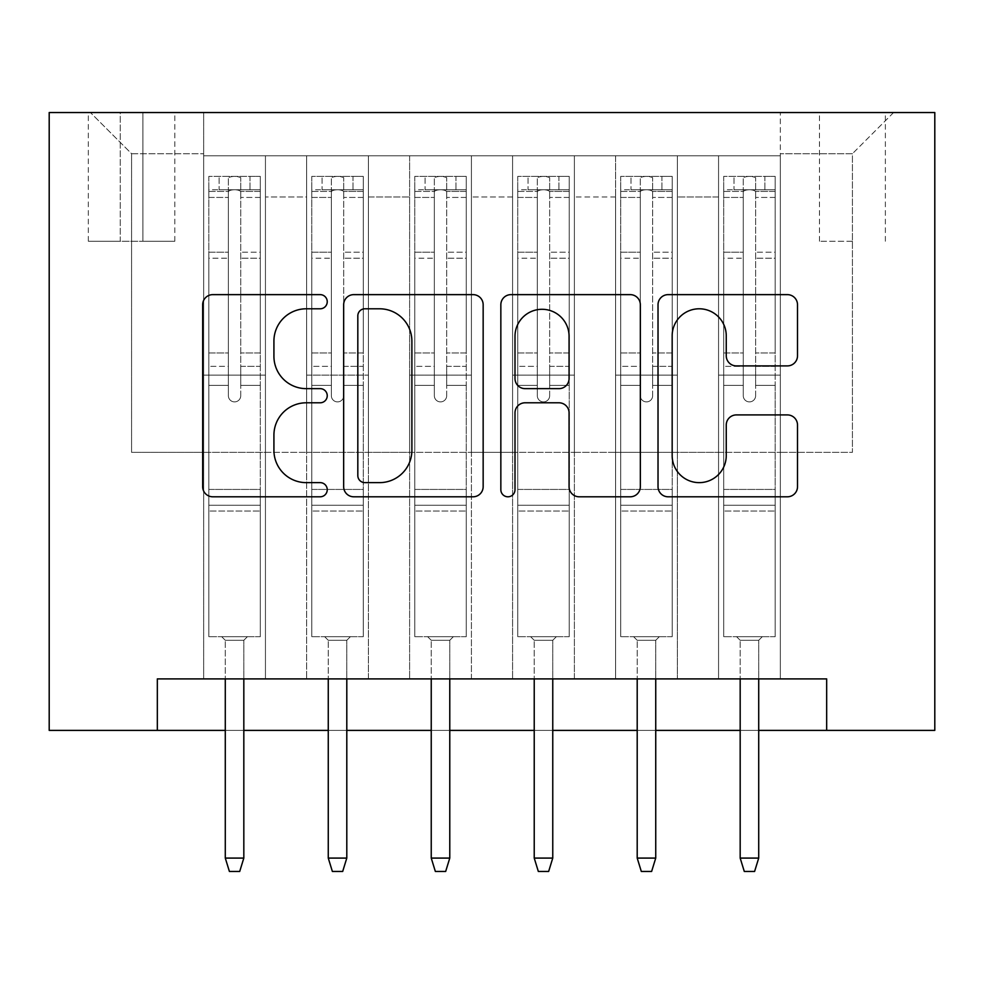 <?xml version="1.0" encoding="UTF-8"?>
<svg xmlns="http://www.w3.org/2000/svg" width="984" height="984" viewBox="0 0 984 984"><rect width="100%" height="100%" fill="white"/><g stroke="black" fill="none" stroke-linecap="round" stroke-linejoin="round"><path stroke-width="0.74" stroke-dasharray="4.92 3.69" d="M327.242 301.719A7.072 7.072 0 0 0 320.169 294.634L212.765 294.634A10.111 10.111 0 0 0 202.667 304.745L202.667 486.686A10.111 10.111 0 0 0 212.765 496.797L320.169 496.797A7.072 7.072 0 0 0 327.242 489.724A7.072 7.072 0 0 0 320.169 482.64L306.27 482.64A32.349 32.349 0 0 1 273.921 450.303L273.921 435.137A32.349 32.349 0 0 1 306.27 402.788L320.169 402.788A7.072 7.072 0 0 0 327.242 395.716A7.072 7.072 0 0 0 320.169 388.643L306.27 388.643A32.349 32.349 0 0 1 273.921 356.294L273.921 341.128A32.349 32.349 0 0 1 306.27 308.791L320.169 308.791A7.072 7.072 0 0 0 327.242 301.719M852.415 112.533L819.463 112.533L852.415 112.533M852.415 241.252L819.463 241.252L852.415 241.252M780.337 678.899L780.337 155.78L203.663 155.78L203.663 678.899L265.446 678.899L203.663 678.899L265.446 678.899L203.663 678.899L203.663 155.78L265.446 155.78L265.446 678.899L265.446 155.78L265.446 452.357L306.639 452.357L265.446 452.357L265.446 155.78L203.663 155.78L780.337 155.78L780.337 678.899L718.554 678.899L718.554 155.78L615.578 155.78L615.578 678.899L615.578 155.78L677.361 155.78L677.361 678.899L677.361 155.78L677.361 452.357L677.361 155.78L718.554 155.78L718.554 678.899L780.337 678.899L718.554 678.899L780.337 678.899L780.337 153.725L780.337 452.357L852.415 452.357L852.415 153.725L780.337 153.725L852.415 153.725L852.415 452.357L780.337 452.357L780.337 375.125L780.337 678.899M615.578 678.899L677.361 678.899L615.578 678.899L677.361 678.899L615.578 678.899L615.578 375.125L615.578 452.357L574.385 452.357L574.385 196.972L574.385 452.357L615.578 452.357L615.578 196.972L615.578 452.357L718.554 452.357L677.361 452.357L677.361 375.125L677.361 452.357L615.578 452.357L615.578 375.125L677.361 375.125L677.361 678.899L677.361 375.125L615.578 375.125L615.578 678.899M574.385 678.899L574.385 155.78L512.59 155.78L512.59 678.899L512.59 155.78L574.385 155.78L574.385 678.899L512.59 678.899L574.385 678.899L512.59 678.899L574.385 678.899L574.385 375.125L574.385 678.899M471.41 678.899L471.41 155.78L409.615 155.78L409.615 678.899L409.615 155.78L471.41 155.78L471.41 678.899L409.615 678.899L471.41 678.899L409.615 678.899L471.41 678.899L471.41 196.972L471.41 452.357L512.59 452.357L471.41 452.357L471.41 375.125L471.41 678.899M368.422 678.899L368.422 155.78L306.639 155.78L306.639 678.899L306.639 155.78L368.422 155.78L368.422 678.899L306.639 678.899L368.422 678.899L306.639 678.899L368.422 678.899L368.422 375.125L368.422 678.899M718.554 196.972L718.554 452.357L718.554 155.78L718.554 196.972L677.361 196.972L718.554 196.972M512.59 196.972L512.59 452.357L512.59 155.78L471.41 155.78L471.41 196.972L471.41 155.78L512.59 155.78L512.59 196.972L471.41 196.972L512.59 196.972M368.422 196.972L368.422 452.357L368.422 155.78L368.422 196.972L409.615 196.972L409.615 452.357L368.422 452.357L409.615 452.357L409.615 155.78L368.422 155.78L409.615 155.78L409.615 196.972L368.422 196.972M157.329 730.386L157.329 678.899L157.329 730.386L157.329 678.899L826.671 678.899L157.329 678.899L826.671 678.899L826.671 730.386L49.2 730.386L49.2 112.533L934.8 112.533L934.8 730.386L826.671 730.386L826.671 678.899L826.671 730.386M120.257 112.533L88.326 112.533L120.257 112.533L120.257 241.252L88.326 241.252L142.914 241.252L120.257 241.252L120.257 112.533M142.914 112.533L174.832 112.533L142.914 112.533L142.914 241.252L174.832 241.252L142.914 241.252L142.914 112.533M780.337 112.533L203.663 112.533L893.607 112.533L780.337 112.533L780.337 155.78L780.337 112.533M203.663 112.533L90.393 112.533L203.663 112.533L203.663 452.357L131.585 452.357L131.585 153.725L203.663 153.725L131.585 153.725L90.393 112.533L131.585 153.725L131.585 452.357L203.663 452.357L203.663 112.533M306.639 196.972L306.639 452.357L306.639 155.78L265.446 155.78L306.639 155.78L306.639 196.972L265.446 196.972L306.639 196.972M615.578 155.78L574.385 155.78L574.385 196.972L574.385 155.78L615.578 155.78L615.578 196.972L615.578 155.78M225.287 730.386L243.823 730.386M328.262 730.386L346.798 730.386M431.238 730.386L449.774 730.386M534.226 730.386L552.762 730.386M637.201 730.386L655.738 730.386M740.177 730.386L758.713 730.386M512.59 452.357L574.385 452.357L512.59 452.357L512.59 375.125L512.59 452.357M409.615 452.357L471.41 452.357L409.615 452.357L409.615 375.125L409.615 452.357M306.639 452.357L368.422 452.357L368.422 375.125L368.422 452.357L306.639 452.357L306.639 375.125L368.422 375.125L306.639 375.125L306.639 678.899L306.639 452.357M203.663 452.357L265.446 452.357L265.446 375.125L265.446 678.899L265.446 375.125L265.446 452.357L203.663 452.357L203.663 375.125L265.446 375.125L203.663 375.125L203.663 678.899L203.663 452.357M718.554 452.357L780.337 452.357L718.554 452.357L718.554 375.125L718.554 452.357M203.663 375.125L265.446 375.125L203.663 375.125M306.639 375.125L368.422 375.125L306.639 375.125M409.615 375.125L471.41 375.125L409.615 375.125L409.615 678.899L409.615 375.125L471.41 375.125L409.615 375.125M512.59 375.125L574.385 375.125L512.59 375.125L512.59 678.899L512.59 375.125L574.385 375.125L512.59 375.125M615.578 375.125L677.361 375.125L615.578 375.125M718.554 375.125L780.337 375.125L718.554 375.125L718.554 678.899L718.554 375.125L780.337 375.125L718.554 375.125M893.607 112.533L852.415 153.725L893.607 112.533M483.156 486.686L483.156 304.745A10.111 10.111 0 0 0 473.046 294.634L353.773 294.634A10.111 10.111 0 0 0 343.662 304.745L343.662 486.686A10.111 10.111 0 0 0 353.773 496.797L473.046 496.797A10.111 10.111 0 0 0 483.156 486.686M364.892 308.791A7.072 7.072 0 0 0 357.819 315.864L357.819 475.567A7.072 7.072 0 0 0 364.892 482.64L379.553 482.64A32.349 32.349 0 0 0 411.89 450.303L411.89 341.128A32.349 32.349 0 0 0 379.553 308.791L364.892 308.791M510.954 294.634L630.227 294.634A10.111 10.111 0 0 1 640.338 304.745L640.338 486.686A10.111 10.111 0 0 1 630.227 496.797L579.182 496.797A10.111 10.111 0 0 1 569.072 486.686L569.072 412.899A10.111 10.111 0 0 0 558.961 402.788L525.099 402.788A10.111 10.111 0 0 0 515.001 412.899L515.001 489.724A7.072 7.072 0 0 1 507.916 496.797A7.072 7.072 0 0 1 500.844 489.724L500.844 304.745A10.111 10.111 0 0 1 510.954 294.634M569.072 336.331A27.035 27.035 0 0 0 542.036 309.296A27.035 27.035 0 0 0 515.001 336.331L515.001 378.532A10.111 10.111 0 0 0 525.099 388.643L558.961 388.643A10.111 10.111 0 0 0 569.072 378.532L569.072 336.331M736.352 365.9L787.397 365.9A10.111 10.111 0 0 0 797.507 355.79L797.507 304.745A10.111 10.111 0 0 0 787.397 294.634L668.124 294.634A10.111 10.111 0 0 0 658.025 304.745L658.025 486.686A10.111 10.111 0 0 0 668.124 496.797L787.397 496.797A10.111 10.111 0 0 0 797.507 486.686L797.507 425.026A10.111 10.111 0 0 0 787.397 414.916L736.352 414.916A10.111 10.111 0 0 0 726.254 425.026L726.254 455.604A27.035 27.035 0 0 1 699.206 482.64A27.035 27.035 0 0 1 672.17 455.604L672.17 335.827A27.035 27.035 0 0 1 699.206 308.791A27.035 27.035 0 0 1 726.254 335.827L726.254 355.79A10.111 10.111 0 0 0 736.352 365.9M228.374 395.716A6.175 6.175 0 0 0 234.561 401.89A6.175 6.175 0 0 1 228.374 395.716L228.374 385.396L228.374 395.716A6.175 6.175 0 0 0 234.561 401.89A6.175 6.175 0 0 0 240.736 395.716A6.175 6.175 0 0 1 234.561 401.89A6.175 6.175 0 0 0 240.736 395.716L240.736 385.396L240.736 395.716A6.175 6.175 0 0 1 234.561 401.89A6.175 6.175 0 0 1 228.374 395.716L228.374 366.343L228.374 395.716M208.817 176.382L208.817 636.685L208.817 489.429L208.817 636.685L221.683 636.685L208.817 636.685L221.683 636.685L208.817 636.685L208.817 385.396L208.817 489.429L260.305 489.429L260.305 636.685L221.683 636.685L247.427 636.685L221.683 636.685L247.427 636.685L243.823 640.289L225.287 640.289L243.823 640.289L225.287 640.289L221.683 636.685L225.287 640.289L221.683 636.685L225.287 640.289L243.823 640.289L247.427 636.685L243.823 640.289L247.427 636.685L260.305 636.685L247.427 636.685L260.305 636.685L260.305 511.053L208.817 511.053L260.305 511.053L260.305 489.429L208.817 489.429L208.817 385.396L228.374 385.396L228.374 352.961L228.374 385.396L208.817 385.396L228.374 385.396L208.817 385.396L208.817 352.961L208.817 385.396L208.817 366.343L228.374 366.343L228.374 252.199L228.374 366.343L208.817 366.343L208.817 252.199L228.374 252.199L228.374 191.413L228.374 252.199L208.817 252.199L208.817 191.413L228.374 191.413L228.374 177.649L228.374 191.413L208.817 191.413L208.817 176.382L208.817 352.961L228.374 352.961L228.374 192.47C227.501 188.891 241.597 188.879 240.736 192.47L240.736 177.649C236.627 175.964 232.507 175.964 228.374 177.649C232.495 175.964 236.615 175.964 240.736 177.649L240.736 192.47C241.609 188.891 227.525 188.879 228.374 192.47L228.374 352.961L208.817 352.961L208.817 258.214L228.374 258.214L208.817 258.214L208.817 197.427L228.374 197.427L208.817 197.427L208.817 189.777L260.305 189.777L260.305 636.685L260.305 385.396L240.736 385.396L240.736 366.343L240.736 385.396L260.305 385.396L240.736 385.396L260.305 385.396L260.305 352.961L240.736 352.961L260.305 352.961L260.305 258.214L240.736 258.214L260.305 258.214L260.305 197.427L240.736 197.427L260.305 197.427L260.305 176.382L260.305 366.343L240.736 366.343L240.736 191.413L240.736 366.343L260.305 366.343L260.305 252.199L240.736 252.199L260.305 252.199L260.305 191.413L240.736 191.413L260.305 191.413L260.305 176.382L208.817 176.382L260.047 176.382L209.075 176.382L250.01 176.382L250.01 189.764L219.112 189.764L219.112 176.382L219.112 189.764L260.047 189.764L208.817 189.777L208.817 176.382M243.823 678.899L243.823 858.085L243.823 640.289L243.823 858.085L225.287 858.085L225.287 640.289L225.287 858.085L243.823 858.085L239.702 871.467L229.407 871.467L239.702 871.467L243.823 858.085L239.702 871.467L229.407 871.467L225.287 858.085L225.287 678.899M229.407 871.467L225.287 858.085L229.407 871.467M260.305 176.382L260.305 189.777L250.01 189.764L250.01 176.382L260.305 176.382M243.823 858.085L225.287 858.085M331.362 395.716A6.175 6.175 0 0 0 337.537 401.89A6.175 6.175 0 0 1 331.362 395.716L331.362 385.396L331.362 395.716A6.175 6.175 0 0 0 337.537 401.89A6.175 6.175 0 0 0 343.711 395.716A6.175 6.175 0 0 1 337.537 401.89A6.175 6.175 0 0 0 343.711 395.716L343.711 385.396L343.711 395.716A6.175 6.175 0 0 1 337.537 401.89A6.175 6.175 0 0 1 331.362 395.716L331.362 366.343L331.362 395.716M311.793 176.382L311.793 636.685L311.793 489.429L311.793 636.685L324.659 636.685L311.793 636.685L324.659 636.685L311.793 636.685L311.793 385.396L311.793 489.429L363.281 489.429L363.281 636.685L324.659 636.685L350.402 636.685L324.659 636.685L350.402 636.685L346.798 640.289L328.262 640.289L346.798 640.289L328.262 640.289L324.659 636.685L328.262 640.289L324.659 636.685L328.262 640.289L346.798 640.289L350.402 636.685L346.798 640.289L350.402 636.685L363.281 636.685L350.402 636.685L363.281 636.685L363.281 511.053L311.793 511.053L363.281 511.053L363.281 489.429L311.793 489.429L311.793 385.396L331.362 385.396L331.362 352.961L331.362 385.396L311.793 385.396L331.362 385.396L311.793 385.396L311.793 352.961L311.793 385.396L311.793 366.343L331.362 366.343L331.362 252.199L331.362 366.343L311.793 366.343L311.793 252.199L331.362 252.199L331.362 191.413L331.362 252.199L311.793 252.199L311.793 191.413L331.362 191.413L331.362 177.649L331.362 191.413L311.793 191.413L311.793 176.382L311.793 352.961L331.362 352.961L331.362 192.47C330.476 188.891 344.572 188.879 343.711 192.47L343.711 177.649C339.603 175.964 335.483 175.964 331.362 177.649C335.47 175.964 339.591 175.964 343.711 177.649L343.711 192.47C344.584 188.891 330.501 188.879 331.362 192.47L331.362 352.961L311.793 352.961L311.793 258.214L331.362 258.214L311.793 258.214L311.793 197.427L331.362 197.427L311.793 197.427L311.793 189.777L363.281 189.777L363.281 636.685L363.281 385.396L343.711 385.396L343.711 366.343L343.711 385.396L363.281 385.396L343.711 385.396L363.281 385.396L363.281 352.961L343.711 352.961L363.281 352.961L363.281 258.214L343.711 258.214L363.281 258.214L363.281 197.427L343.711 197.427L363.281 197.427L363.281 176.382L363.281 366.343L343.711 366.343L343.711 191.413L343.711 366.343L363.281 366.343L363.281 252.199L343.711 252.199L363.281 252.199L363.281 191.413L343.711 191.413L363.281 191.413L363.281 176.382L311.793 176.382L363.022 176.382L312.051 176.382L352.985 176.382L352.985 189.764L322.088 189.764L322.088 176.382L322.088 189.764L363.022 189.764L311.793 189.777L311.793 176.382M346.798 678.899L346.798 858.085L346.798 640.289L346.798 858.085L328.262 858.085L328.262 640.289L328.262 858.085L346.798 858.085L342.678 871.467L332.383 871.467L342.678 871.467L346.798 858.085L342.678 871.467L332.383 871.467L328.262 858.085L328.262 678.899M332.383 871.467L328.262 858.085L332.383 871.467M434.338 395.716A6.175 6.175 0 0 0 440.512 401.89A6.175 6.175 0 0 1 434.338 395.716L434.338 385.396L434.338 395.716A6.175 6.175 0 0 0 440.512 401.89A6.175 6.175 0 0 0 446.687 395.716A6.175 6.175 0 0 1 440.512 401.89A6.175 6.175 0 0 0 446.687 395.716L446.687 385.396L446.687 395.716A6.175 6.175 0 0 1 440.512 401.89A6.175 6.175 0 0 1 434.338 395.716L434.338 366.343L434.338 395.716M414.768 176.382L414.768 636.685L414.768 489.429L414.768 636.685L427.634 636.685L414.768 636.685L427.634 636.685L414.768 636.685L414.768 385.396L414.768 489.429L466.256 489.429L466.256 636.685L427.634 636.685L453.378 636.685L427.634 636.685L453.378 636.685L449.774 640.289L431.238 640.289L449.774 640.289L431.238 640.289L427.634 636.685L431.238 640.289L427.634 636.685L431.238 640.289L449.774 640.289L453.378 636.685L449.774 640.289L453.378 636.685L466.256 636.685L453.378 636.685L466.256 636.685L466.256 511.053L414.768 511.053L466.256 511.053L466.256 489.429L414.768 489.429L414.768 385.396L434.338 385.396L434.338 352.961L434.338 385.396L414.768 385.396L434.338 385.396L414.768 385.396L414.768 352.961L414.768 385.396L414.768 366.343L434.338 366.343L434.338 252.199L434.338 366.343L414.768 366.343L414.768 252.199L434.338 252.199L434.338 191.413L434.338 252.199L414.768 252.199L414.768 191.413L434.338 191.413L434.338 177.649L434.338 191.413L414.768 191.413L414.768 176.382L414.768 352.961L434.338 352.961L434.338 192.47C433.464 188.891 447.548 188.879 446.687 192.47L446.687 177.649C442.579 175.964 438.458 175.964 434.338 177.649C438.446 175.964 442.566 175.964 446.687 177.649L446.687 192.47C447.56 188.891 433.477 188.879 434.338 192.47L434.338 352.961L414.768 352.961L414.768 258.214L434.338 258.214L414.768 258.214L414.768 197.427L434.338 197.427L414.768 197.427L414.768 189.777L466.256 189.777L466.256 636.685L466.256 385.396L446.687 385.396L446.687 366.343L446.687 385.396L466.256 385.396L446.687 385.396L466.256 385.396L466.256 352.961L446.687 352.961L466.256 352.961L466.256 258.214L446.687 258.214L466.256 258.214L466.256 197.427L446.687 197.427L466.256 197.427L466.256 176.382L466.256 366.343L446.687 366.343L446.687 191.413L446.687 366.343L466.256 366.343L466.256 252.199L446.687 252.199L466.256 252.199L466.256 191.413L446.687 191.413L466.256 191.413L466.256 176.382L414.768 176.382L465.998 176.382L415.027 176.382L455.961 176.382L455.961 189.764L425.063 189.764L425.063 176.382L425.063 189.764L465.998 189.764L414.768 189.777L414.768 176.382M449.774 678.899L449.774 858.085L449.774 640.289L449.774 858.085L431.238 858.085L431.238 640.289L431.238 858.085L449.774 858.085L445.666 871.467L435.358 871.467L445.666 871.467L449.774 858.085L445.666 871.467L435.358 871.467L431.238 858.085L431.238 678.899M435.358 871.467L431.238 858.085L435.358 871.467M537.313 395.716A6.175 6.175 0 0 0 543.488 401.89A6.175 6.175 0 0 1 537.313 395.716L537.313 385.396L537.313 395.716A6.175 6.175 0 0 0 543.488 401.89A6.175 6.175 0 0 0 549.662 395.716A6.175 6.175 0 0 1 543.488 401.89A6.175 6.175 0 0 0 549.662 395.716L549.662 385.396L549.662 395.716A6.175 6.175 0 0 1 543.488 401.89A6.175 6.175 0 0 1 537.313 395.716L537.313 366.343L537.313 395.716M517.744 176.382L517.744 636.685L517.744 489.429L517.744 636.685L530.622 636.685L517.744 636.685L530.622 636.685L517.744 636.685L517.744 385.396L517.744 489.429L569.232 489.429L569.232 636.685L530.622 636.685L556.366 636.685L530.622 636.685L556.366 636.685L552.762 640.289L534.226 640.289L552.762 640.289L534.226 640.289L530.622 636.685L534.226 640.289L530.622 636.685L534.226 640.289L552.762 640.289L556.366 636.685L552.762 640.289L556.366 636.685L569.232 636.685L556.366 636.685L569.232 636.685L569.232 511.053L517.744 511.053L569.232 511.053L569.232 489.429L517.744 489.429L517.744 385.396L537.313 385.396L537.313 352.961L537.313 385.396L517.744 385.396L537.313 385.396L517.744 385.396L517.744 352.961L517.744 385.396L517.744 366.343L537.313 366.343L537.313 252.199L537.313 366.343L517.744 366.343L517.744 252.199L537.313 252.199L537.313 191.413L537.313 252.199L517.744 252.199L517.744 191.413L537.313 191.413L537.313 177.649L537.313 191.413L517.744 191.413L517.744 176.382L517.744 352.961L537.313 352.961L537.313 192.47C536.44 188.891 550.523 188.879 549.662 192.47L549.662 177.649C545.554 175.964 541.434 175.964 537.313 177.649C541.421 175.964 545.542 175.964 549.662 177.649L549.662 192.47C550.536 188.891 536.452 188.879 537.313 192.47L537.313 352.961L517.744 352.961L517.744 258.214L537.313 258.214L517.744 258.214L517.744 197.427L537.313 197.427L517.744 197.427L517.744 189.777L569.232 189.777L569.232 636.685L569.232 385.396L549.662 385.396L549.662 366.343L549.662 385.396L569.232 385.396L549.662 385.396L569.232 385.396L569.232 352.961L549.662 352.961L569.232 352.961L569.232 258.214L549.662 258.214L569.232 258.214L569.232 197.427L549.662 197.427L569.232 197.427L569.232 176.382L569.232 366.343L549.662 366.343L549.662 191.413L549.662 366.343L569.232 366.343L569.232 252.199L549.662 252.199L569.232 252.199L569.232 191.413L549.662 191.413L569.232 191.413L569.232 176.382L517.744 176.382L568.973 176.382L518.002 176.382L558.937 176.382L558.937 189.764L528.039 189.764L528.039 176.382L528.039 189.764L568.973 189.764L517.744 189.777L517.744 176.382M552.762 678.899L552.762 858.085L552.762 640.289L552.762 858.085L534.226 858.085L534.226 640.289L534.226 858.085L552.762 858.085L548.641 871.467L538.334 871.467L548.641 871.467L552.762 858.085L548.641 871.467L538.334 871.467L534.226 858.085L534.226 678.899M538.334 871.467L534.226 858.085L538.334 871.467M640.289 395.716A6.175 6.175 0 0 0 646.463 401.89A6.175 6.175 0 0 1 640.289 395.716L640.289 385.396L640.289 395.716A6.175 6.175 0 0 0 646.463 401.89A6.175 6.175 0 0 0 652.638 395.716A6.175 6.175 0 0 1 646.463 401.89A6.175 6.175 0 0 0 652.638 395.716L652.638 385.396L652.638 395.716A6.175 6.175 0 0 1 646.463 401.89A6.175 6.175 0 0 1 640.289 395.716L640.289 366.343L640.289 395.716M620.719 176.382L620.719 636.685L620.719 489.429L620.719 636.685L633.598 636.685L620.719 636.685L633.598 636.685L620.719 636.685L620.719 385.396L620.719 489.429L672.207 489.429L672.207 636.685L633.598 636.685L659.341 636.685L633.598 636.685L659.341 636.685L655.738 640.289L637.201 640.289L655.738 640.289L637.201 640.289L633.598 636.685L637.201 640.289L633.598 636.685L637.201 640.289L655.738 640.289L659.341 636.685L655.738 640.289L659.341 636.685L672.207 636.685L659.341 636.685L672.207 636.685L672.207 511.053L620.719 511.053L672.207 511.053L672.207 489.429L620.719 489.429L620.719 385.396L640.289 385.396L640.289 352.961L640.289 385.396L620.719 385.396L640.289 385.396L620.719 385.396L620.719 352.961L620.719 385.396L620.719 366.343L640.289 366.343L640.289 252.199L640.289 366.343L620.719 366.343L620.719 252.199L640.289 252.199L640.289 191.413L640.289 252.199L620.719 252.199L620.719 191.413L640.289 191.413L640.289 177.649L640.289 191.413L620.719 191.413L620.719 176.382L620.719 352.961L640.289 352.961L640.289 192.47C639.416 188.891 653.499 188.879 652.638 192.47L652.638 177.649C648.53 175.964 644.409 175.964 640.289 177.649C644.397 175.964 648.518 175.964 652.638 177.649L652.638 192.47C653.524 188.891 639.428 188.879 640.289 192.47L640.289 352.961L620.719 352.961L620.719 258.214L640.289 258.214L620.719 258.214L620.719 197.427L640.289 197.427L620.719 197.427L620.719 189.777L672.207 189.777L672.207 636.685L672.207 385.396L652.638 385.396L652.638 366.343L652.638 385.396L672.207 385.396L652.638 385.396L672.207 385.396L672.207 352.961L652.638 352.961L672.207 352.961L672.207 258.214L652.638 258.214L672.207 258.214L672.207 197.427L652.638 197.427L672.207 197.427L672.207 176.382L672.207 366.343L652.638 366.343L652.638 191.413L652.638 366.343L672.207 366.343L672.207 252.199L652.638 252.199L672.207 252.199L672.207 191.413L652.638 191.413L672.207 191.413L672.207 176.382L620.719 176.382L671.949 176.382L620.978 176.382L661.912 176.382L661.912 189.764L631.015 189.764L631.015 176.382L631.015 189.764L671.949 189.764L620.719 189.777L620.719 176.382M655.738 678.899L655.738 858.085L655.738 640.289L655.738 858.085L637.201 858.085L637.201 640.289L637.201 858.085L655.738 858.085L651.617 871.467L641.322 871.467L651.617 871.467L655.738 858.085L651.617 871.467L641.322 871.467L637.201 858.085L637.201 678.899M641.322 871.467L637.201 858.085L641.322 871.467M363.281 176.382L363.281 189.777L352.985 189.764L352.985 176.382L363.281 176.382M346.798 858.085L328.262 858.085M466.256 176.382L466.256 189.777L455.961 189.764L455.961 176.382L466.256 176.382M449.774 858.085L431.238 858.085M569.232 176.382L569.232 189.777L558.937 189.764L558.937 176.382L569.232 176.382M552.762 858.085L534.226 858.085M672.207 176.382L672.207 189.777L661.912 189.764L661.912 176.382L672.207 176.382M655.738 858.085L637.201 858.085M743.264 395.716A6.175 6.175 0 0 0 749.439 401.89A6.175 6.175 0 0 1 743.264 395.716L743.264 385.396L743.264 395.716A6.175 6.175 0 0 0 749.439 401.89A6.175 6.175 0 0 0 755.626 395.716A6.175 6.175 0 0 1 749.439 401.89A6.175 6.175 0 0 0 755.626 395.716L755.626 385.396L755.626 395.716A6.175 6.175 0 0 1 749.439 401.89A6.175 6.175 0 0 1 743.264 395.716L743.264 366.343L743.264 395.716M723.695 176.382L723.695 636.685L723.695 489.429L723.695 636.685L736.573 636.685L723.695 636.685L736.573 636.685L723.695 636.685L723.695 385.396L723.695 489.429L775.183 489.429L775.183 636.685L736.573 636.685L762.317 636.685L736.573 636.685L762.317 636.685L758.713 640.289L740.177 640.289L758.713 640.289L740.177 640.289L736.573 636.685L740.177 640.289L736.573 636.685L740.177 640.289L758.713 640.289L762.317 636.685L758.713 640.289L762.317 636.685L775.183 636.685L762.317 636.685L775.183 636.685L775.183 511.053L723.695 511.053L775.183 511.053L775.183 489.429L723.695 489.429L723.695 385.396L743.264 385.396L743.264 352.961L743.264 385.396L723.695 385.396L743.264 385.396L723.695 385.396L723.695 352.961L723.695 385.396L723.695 366.343L743.264 366.343L743.264 252.199L743.264 366.343L723.695 366.343L723.695 252.199L743.264 252.199L743.264 191.413L743.264 252.199L723.695 252.199L723.695 191.413L743.264 191.413L743.264 177.649L743.264 191.413L723.695 191.413L723.695 176.382L723.695 352.961L743.264 352.961L743.264 192.47C742.391 188.891 756.475 188.879 755.626 192.47L755.626 177.649C751.505 175.964 747.385 175.964 743.264 177.649C747.373 175.964 751.493 175.964 755.626 177.649L755.626 192.47C756.499 188.891 742.403 188.879 743.264 192.47L743.264 352.961L723.695 352.961L723.695 258.214L743.264 258.214L723.695 258.214L723.695 197.427L743.264 197.427L723.695 197.427L723.695 189.777L775.183 189.777L775.183 636.685L775.183 385.396L755.626 385.396L755.626 366.343L755.626 385.396L775.183 385.396L755.626 385.396L775.183 385.396L775.183 352.961L755.626 352.961L775.183 352.961L775.183 258.214L755.626 258.214L775.183 258.214L775.183 197.427L755.626 197.427L775.183 197.427L775.183 176.382L775.183 366.343L755.626 366.343L755.626 191.413L755.626 366.343L775.183 366.343L775.183 252.199L755.626 252.199L775.183 252.199L775.183 191.413L755.626 191.413L775.183 191.413L775.183 176.382L723.695 176.382L774.925 176.382L723.953 176.382L764.888 176.382L764.888 189.764L733.99 189.764L733.99 176.382L733.99 189.764L774.925 189.764L723.695 189.777L723.695 176.382M758.713 678.899L758.713 858.085L758.713 640.289L758.713 858.085L740.177 858.085L740.177 640.289L740.177 858.085L758.713 858.085L754.593 871.467L744.298 871.467L754.593 871.467L758.713 858.085L754.593 871.467L744.298 871.467L740.177 858.085L740.177 678.899M744.298 871.467L740.177 858.085L744.298 871.467M775.183 176.382L775.183 189.777L764.888 189.764L764.888 176.382L775.183 176.382M758.713 858.085L740.177 858.085M615.578 196.972L574.385 196.972L615.578 196.972M260.305 505.247L208.817 505.247L260.305 505.247M363.281 505.247L311.793 505.247L363.281 505.247M466.256 505.247L414.768 505.247L466.256 505.247M569.232 505.247L517.744 505.247L569.232 505.247M672.207 505.247L620.719 505.247L672.207 505.247M775.183 505.247L723.695 505.247L775.183 505.247M819.463 241.252L819.463 112.533M88.326 241.252L88.326 112.533M174.832 241.252L174.832 112.533M885.366 241.252L885.366 112.533"/><path stroke-width="1.48" d="M327.242 301.719A7.072 7.072 0 0 0 320.169 294.634L212.765 294.634A10.111 10.111 0 0 0 202.667 304.745L202.667 486.686A10.111 10.111 0 0 0 212.765 496.797L320.169 496.797A7.072 7.072 0 0 0 327.242 489.724A7.072 7.072 0 0 0 320.169 482.64L306.27 482.64A32.349 32.349 0 0 1 273.921 450.303L273.921 435.137A32.349 32.349 0 0 1 306.27 402.788L320.169 402.788A7.072 7.072 0 0 0 327.242 395.716A7.072 7.072 0 0 0 320.169 388.643L306.27 388.643A32.349 32.349 0 0 1 273.921 356.294L273.921 341.128A32.349 32.349 0 0 1 306.27 308.791L320.169 308.791A7.072 7.072 0 0 0 327.242 301.719M787.397 365.9A10.111 10.111 0 0 0 797.507 355.79L797.507 304.745A10.111 10.111 0 0 0 787.397 294.634L668.124 294.634A10.111 10.111 0 0 0 658.025 304.745L658.025 486.686A10.111 10.111 0 0 0 668.124 496.797L787.397 496.797A10.111 10.111 0 0 0 797.507 486.686L797.507 425.026A10.111 10.111 0 0 0 787.397 414.916L736.352 414.916A10.111 10.111 0 0 0 726.254 425.026L726.254 455.604A27.035 27.035 0 0 1 699.206 482.64A27.035 27.035 0 0 1 672.17 455.604L672.17 335.827A27.035 27.035 0 0 1 699.206 308.791A27.035 27.035 0 0 1 726.254 335.827L726.254 355.79A10.111 10.111 0 0 0 736.352 365.9L787.397 365.9M157.329 730.386L157.329 678.899L826.671 678.899L826.671 730.386L934.8 730.386L934.8 112.533L49.2 112.533L49.2 730.386L225.287 730.386M483.156 304.745A10.111 10.111 0 0 0 473.046 294.634L353.773 294.634A10.111 10.111 0 0 0 343.662 304.745L343.662 486.686A10.111 10.111 0 0 0 353.773 496.797L473.046 496.797A10.111 10.111 0 0 0 483.156 486.686L483.156 304.745M510.954 294.634L630.227 294.634A10.111 10.111 0 0 1 640.338 304.745L640.338 486.686A10.111 10.111 0 0 1 630.227 496.797L579.182 496.797A10.111 10.111 0 0 1 569.072 486.686L569.072 412.899A10.111 10.111 0 0 0 558.961 402.788L525.099 402.788A10.111 10.111 0 0 0 515.001 412.899L515.001 489.724A7.072 7.072 0 0 1 507.916 496.797A7.072 7.072 0 0 1 500.844 489.724L500.844 304.745A10.111 10.111 0 0 1 510.954 294.634M243.823 730.386L328.262 730.386M346.798 730.386L431.238 730.386M449.774 730.386L534.226 730.386M552.762 730.386L637.201 730.386M655.738 730.386L740.177 730.386M758.713 730.386L826.671 730.386M364.892 308.791A7.072 7.072 0 0 0 357.819 315.864L357.819 475.567A7.072 7.072 0 0 0 364.892 482.64L379.553 482.64A32.349 32.349 0 0 0 411.89 450.303L411.89 341.128A32.349 32.349 0 0 0 379.553 308.791L364.892 308.791M569.072 336.331A27.035 27.035 0 0 0 542.036 309.296A27.035 27.035 0 0 0 515.001 336.331L515.001 378.532A10.111 10.111 0 0 0 525.099 388.643L558.961 388.643A10.111 10.111 0 0 0 569.072 378.532L569.072 336.331M225.287 858.085L229.407 871.467L239.702 871.467L243.823 858.085L225.287 858.085L225.287 678.899M243.823 858.085L243.823 678.899M328.262 858.085L332.383 871.467L342.678 871.467L346.798 858.085L328.262 858.085L328.262 678.899M346.798 858.085L346.798 678.899M431.238 858.085L435.358 871.467L445.666 871.467L449.774 858.085L431.238 858.085L431.238 678.899M449.774 858.085L449.774 678.899M534.226 858.085L538.334 871.467L548.641 871.467L552.762 858.085L534.226 858.085L534.226 678.899M552.762 858.085L552.762 678.899M637.201 858.085L641.322 871.467L651.617 871.467L655.738 858.085L637.201 858.085L637.201 678.899M655.738 858.085L655.738 678.899M740.177 858.085L744.298 871.467L754.593 871.467L758.713 858.085L740.177 858.085L740.177 678.899M758.713 858.085L758.713 678.899"/></g></svg>
